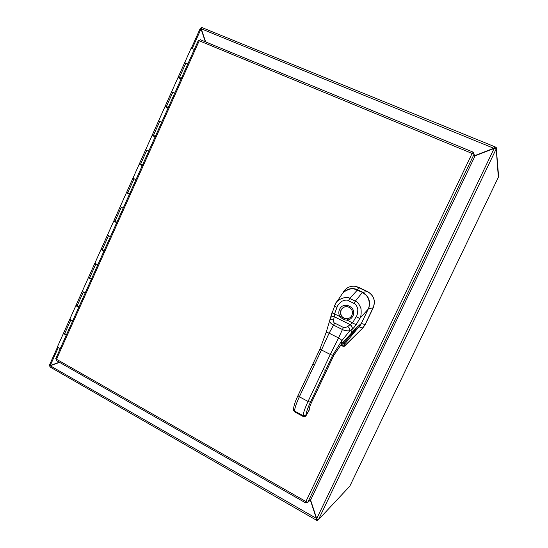 <?xml version="1.0" encoding="UTF-8"?>
<svg xmlns="http://www.w3.org/2000/svg" width="548" height="548" viewBox="0 0 548 548"><rect width="100%" height="100%" fill="white"/><g stroke="black" fill="none" stroke-linecap="round" stroke-linejoin="round"><path stroke-width="0.82" d="M50.546 365.632L59.458 362.31M59.287 362.214L50.224 365.578L49.402 365.242M50.834 365.509L50.224 365.578L58.163 347.864M474.479 155.995L494.81 148.207M205.658 41.929L201.239 28.811L202.109 27.66M474.486 156.022L494.159 148.405L496.173 148.974L318.463 519.641L316.71 518.689L310.531 499.824M310.326 500.016L316.463 518.757L316.456 520.216L317.052 519.072M316.669 518.552L50.293 365.804L59.554 362.365M191.423 48.108L200.287 28.297L201.02 28.914L205.363 41.806M201.39 29.25L201.02 28.914L192.293 48.409M496.173 148.974L495.159 148.563M49.937 366.92L50.293 365.804M495.426 147.035L496.221 147.357L495.645 148.549L494.858 148.227L495.392 146.994L494.063 148.159L474.424 155.755M494.091 148.412L201.239 28.811M200.452 28.386L201.267 28.674M49.82 366.763L49.998 365.591L50.341 365.783M201.28 28.599L201.472 27.4L201.897 27.571M50.437 365.749L50.067 365.543M317.799 519.545L317.299 520.6L316.58 520.189M317.299 520.6L318.155 519.689M496.221 148.878L498.344 177.299L349.836 486.124M318.415 519.73L349.816 486.179M498.522 175.586L496.221 147.357M356.179 329.252L343.836 343.034L342.822 342.534M344.055 346.466L362.899 327.896L344.589 346.158L343.226 346.377L340.719 345.11M355.734 286.378L367.503 291.625C373.825 295.42 375.702 300.79 373.133 307.729L365.078 324.628L362.762 327.91M362.899 327.896L365.208 324.615L373.257 307.736C375.77 300.804 373.894 295.441 367.633 291.646L358.721 287.358M360.639 324.752L345.089 343.541L343.836 343.034C342.726 344.61 342.342 345.589 342.685 345.98L340.794 345.014M345.089 343.541L344.199 345.74L342.685 345.98L343.137 346.329M360.7 324.724L361.379 323.484L365.084 324.601M361.331 323.471L368.42 308.709C370.921 301.626 369.003 296.126 362.666 292.214L357.597 289.762C352.871 287.645 348.357 288.351 344.055 291.885M358.584 287.33L355.673 286.364C350.83 285.659 346.905 287.268 343.884 291.18L342.815 292.981M325.498 370.38L323.149 369.537L308.051 401.444C304.935 408.15 303.297 412.904 303.16 415.692L303.154 416.425L306.017 415.665L306.024 414.939C306.174 412.439 307.64 408.205 310.421 402.225L332.622 355.33L333.979 354.96M320.066 348.932L321.471 349.966L299.352 396.814C296.249 403.506 294.66 408.26 294.584 411.075L294.598 411.815L303.174 416.507C304.119 417.042 305.058 416.788 305.99 415.747L309.065 410.438L309.325 409.007M326.909 369.879L333.938 355.042L341.781 343.699L351.062 333.492L350.288 334.78L355.604 329.595C358.44 327.793 360.331 325.779 361.283 323.56L368.194 309.154C369.9 307.771 369.804 298.002 366.311 295.358L362.392 292.385L354.255 288.967C352.419 288.077 349.131 288.96 344.384 291.605L343.24 292.68M330.328 318.059L335.301 304.188C336.554 299.133 347.898 295.536 349.747 298.461L355.303 301.153C357.412 301.66 359.317 304.174 361.009 308.702C361.427 313.675 361.016 316.943 359.776 318.491L356.104 324.717C354.412 327.129 353.152 328.54 352.302 328.964L349.788 330.807C346.802 331.019 344.281 330.56 342.24 329.444L333.54 325.101C331.451 324.176 330.143 322.793 329.615 320.943L330.341 318.004C330.896 316.758 332.218 316.299 334.301 316.628L334.554 313.922L339.863 316.545L341.329 315.826C340.294 313.942 340.212 312.018 341.068 310.052C342.521 307.421 344.726 306.311 347.685 306.736L347.685 306.736C351.823 308.243 353.227 311.127 351.912 315.381M326.026 332.862L329.711 320.601C330.348 319.374 331.67 318.97 333.677 319.395L334.301 316.628M330.28 318.278L330.293 318.217C330.882 316.902 332.218 316.415 334.321 316.765L350.199 324.628L347.761 326.389C345.528 327.697 344.076 328.047 343.411 327.43L334.698 323.094C333.739 322.909 333.396 321.676 333.677 319.395M331.944 312.785L334.554 313.922L336.986 307.353C337.301 305.736 338.876 303.729 341.719 301.338C345.048 299.907 347.302 299.701 348.473 300.715L354.029 303.421C355.529 303.715 356.789 305.606 357.803 309.086C357.762 312.97 357.214 315.525 356.145 316.758L352.597 322.834L350.199 324.628C351.713 326.094 352.35 327.588 352.097 329.108M344.384 291.605L342.432 293.523L335.301 304.188L334.424 306.079L336.986 307.353M323.149 369.537L330.286 354.467L332.622 355.33L341.76 340.774L349.788 330.807C350.049 329.293 349.371 327.82 347.761 326.389M347.87 306.777L347.685 306.736C351.802 308.236 353.207 311.12 351.891 315.395C350.96 317.237 349.494 318.354 347.501 318.744L347.233 320.183C344.569 320.155 342.11 318.943 339.863 316.545C338.596 314.223 338.486 311.846 339.548 309.428C343.308 300.571 357.371 307.414 352.926 316.004C351.72 318.367 349.823 319.758 347.233 320.183L356.104 324.717M347.302 318.772C344.699 319.005 342.706 318.018 341.329 315.826M347.754 306.75C344.808 306.332 342.61 307.435 341.157 310.065C339.911 315.525 342.048 318.415 347.576 318.731L347.685 318.71M361.283 323.56L361.283 323.546C358.056 326.142 354.652 329.451 351.062 333.492L352.302 328.964C352.494 327.505 351.843 326.039 350.35 324.574M472.349 153.543L472.808 153.687M199.219 40.792L198.725 40.593M473.739 154.043L473.26 152.186L472.088 153.461L474.075 154.207L474.65 156.749L310.867 499.509L307.784 502.345L305.907 501.523L305.702 502.913L306.798 502.071M200.239 39.716L199.198 40.853L56.485 359.248L305.907 501.523L472.088 153.461L198.362 40.415L55.704 358.755L56.485 359.248L56.239 360.474L305.702 502.913M472.664 153.413L473.328 152.241M306.387 501.845L305.873 502.913M180.922 78.323L179.189 77.48M167.715 107.798L167.969 107.326L167.524 107.059L168.332 107.422L166.195 106.49M154.762 136.705L155.043 136.171L154.584 135.938L155.385 136.308L152.33 134.897L155.399 136.288M187.813 63.945L184.655 62.712L187.759 64.068M174.744 93.112L171.62 91.831L174.709 93.194M181.251 78.597L180.867 78.446M179.134 77.604L178.264 76.994L181.402 78.261M161.742 122.129L158.653 120.772L161.722 122.163M168.277 107.552L167.9 107.387M166.16 106.559L168.366 107.346M146.891 150.097L148.809 150.988L146.891 150.097L140.583 164.181L142.494 165.078M155.372 136.349L154.995 136.178M135.938 179.703L132.931 178.223L135.959 179.655M155.132 136.884L152.07 135.472L139.466 163.626L140.583 164.181M123.142 208.267L120.163 206.726L123.177 208.178M132.931 178.216L126.67 192.211L129.657 193.718M110.401 236.688L107.47 235.085L110.333 236.517M113.943 220.618L116.888 222.207M97.736 264.958L94.831 263.3L97.811 264.787M101.284 248.895L104.189 250.552M85.132 293.084L82.262 291.365L85.221 292.872M88.68 277.035L91.174 278.603M72.589 321.06L69.76 319.292L72.699 320.813M76.151 305.024L78.981 306.812M63.678 332.869L66.472 334.718M64.39 333.773L66.137 334.575M66.342 335.013L63.554 333.746L63.986 333.348M57.341 347.014L60.246 348.617M181.093 78.946L177.99 77.597M191.184 48.135L194.307 49.45M168.078 107.99L164.996 106.613M142.247 165.626L140.172 164.599M129.431 194.225L127.396 193.101M116.683 222.673L113.874 221.378L114.696 221.467M104.004 250.97L101.195 249.689L102.058 249.683M91.386 279.131L88.584 277.85L89.488 277.747M78.83 307.14L76.035 305.873L76.672 305.599M140.391 164.092L140.151 164.64L142.268 165.585M127.362 193.184L129.102 193.965M114.642 221.591L116.382 222.358M101.983 249.854L103.723 250.607M89.386 277.966L91.132 278.713M76.857 305.942L78.604 306.668M141.911 165.393L142.281 165.558L141.898 165.407M129.143 193.876L129.513 194.04M129.109 193.944L129.486 194.115M129.492 194.095L129.123 193.93M120.176 206.712L113.936 220.639M116.443 222.214L116.813 222.378M116.395 222.33L116.765 222.495M116.779 222.461L116.409 222.296M107.477 235.058L101.27 248.929M103.812 250.409L104.182 250.566M103.743 250.566L104.113 250.731M104.127 250.683L103.757 250.525M94.845 263.266L88.666 277.069M91.153 278.658L91.523 278.822M82.282 291.324L76.131 305.065M69.781 319.237L63.657 332.917M316.71 518.689L494.159 148.405M349.775 486.254L498.372 177.23M359.056 326.861L362.749 327.923M344.199 345.74L344.651 346.089M368.407 308.702L373.072 307.853M362.509 292.427L367.379 291.563M348.473 300.715L349.747 298.461L357.426 289.995L358.707 287.392M326.868 369.975L311.894 401.588C310.127 405.383 309.188 408.089 309.079 409.705L308.99 410.568M314.374 365.002L312.929 363.961L320.005 348.966L326.053 332.684C326.272 332.191 327.286 332.355 329.095 333.177L321.471 349.966L330.286 354.467L338.575 337.945C340.609 339.068 341.671 340.007 341.76 340.774L341.61 343.918M310.421 402.225L308.051 401.444L299.352 396.814L298.016 395.629M306.024 414.939L303.16 415.692L294.584 411.075L293.536 409.616C293.577 406.411 295.05 401.766 297.948 395.69L312.99 363.913M333.985 355.022L311.956 401.533C310.6 404.164 309.408 407.918 309.332 408.568L309.079 409.705M334.698 323.094L329.095 333.177L338.575 337.945L343.411 327.43M354.029 303.421L355.303 301.153L362.413 292.392L357.419 289.974C353.576 287.926 349.227 288.474 344.356 291.625M356.145 316.758L359.776 318.491L368.194 309.147C370.996 303.784 369.174 295.872 362.413 292.379M351.891 315.395C350.953 317.237 349.487 318.354 347.501 318.744L347.576 318.731M293.543 409.87L293.523 409.157M294.728 411.884L293.55 410.356L294.625 411.904L303.277 416.487M198.801 40.634L199.198 40.853M474.075 154.207L307.784 502.345M185.861 63.095L179.449 77.398M172.798 92.249L166.428 106.476M159.811 121.245L153.467 135.404M134.034 178.799L127.759 192.807M121.245 207.35L114.998 221.289M108.518 235.756L102.312 249.621M95.859 264.013L89.68 277.809M83.269 292.125L77.124 305.853M70.74 320.101L64.623 333.753M49.389 365.269L57.424 347.322M101.25 249.45L101.414 249.093M113.902 221.2L114.094 220.789M126.622 192.807L126.835 192.327M139.404 164.263L139.644 163.729M152.262 135.548L152.508 135M165.201 106.654L165.428 106.154M178.21 77.604L178.408 77.165M200.301 28.304L201.253 28.763M494.933 148.46L495.289 148.59M316.456 520.216L49.889 366.893M201.986 27.585L495.392 146.994M342.849 293.077L343.884 291.18M305.996 415.727L309.312 409.678M355.59 329.595C357.652 328.663 359.55 326.649 361.29 323.553L368.201 309.154M350.288 334.78L341.747 343.822L333.985 355.008M329.711 320.601L331.924 312.798M473.26 152.186L200.15 39.655M165.003 106.6L152.33 134.897M178.004 77.576L165.263 106.024M191.197 48.101L178.264 76.994M179.21 77.432L179.004 77.898M166.208 106.463L165.976 106.97M153.276 135.335L153.022 135.89M127.574 192.718L127.348 193.211M114.82 221.193L114.621 221.639M102.127 249.525L101.949 249.922M89.502 277.713L89.351 278.055M180.943 78.275L180.737 78.741M142.124 164.907L141.891 165.434M129.294 193.54L129.088 193.992M116.525 222.036L116.361 222.406M75.877 305.626L69.76 319.292M88.413 277.631L82.262 291.365M101.017 249.491L94.831 263.3M113.683 221.207L107.47 235.085M126.41 192.78L120.163 206.726M139.213 164.201L132.931 178.223M63.41 333.479L57.321 347.069"/></g></svg>
